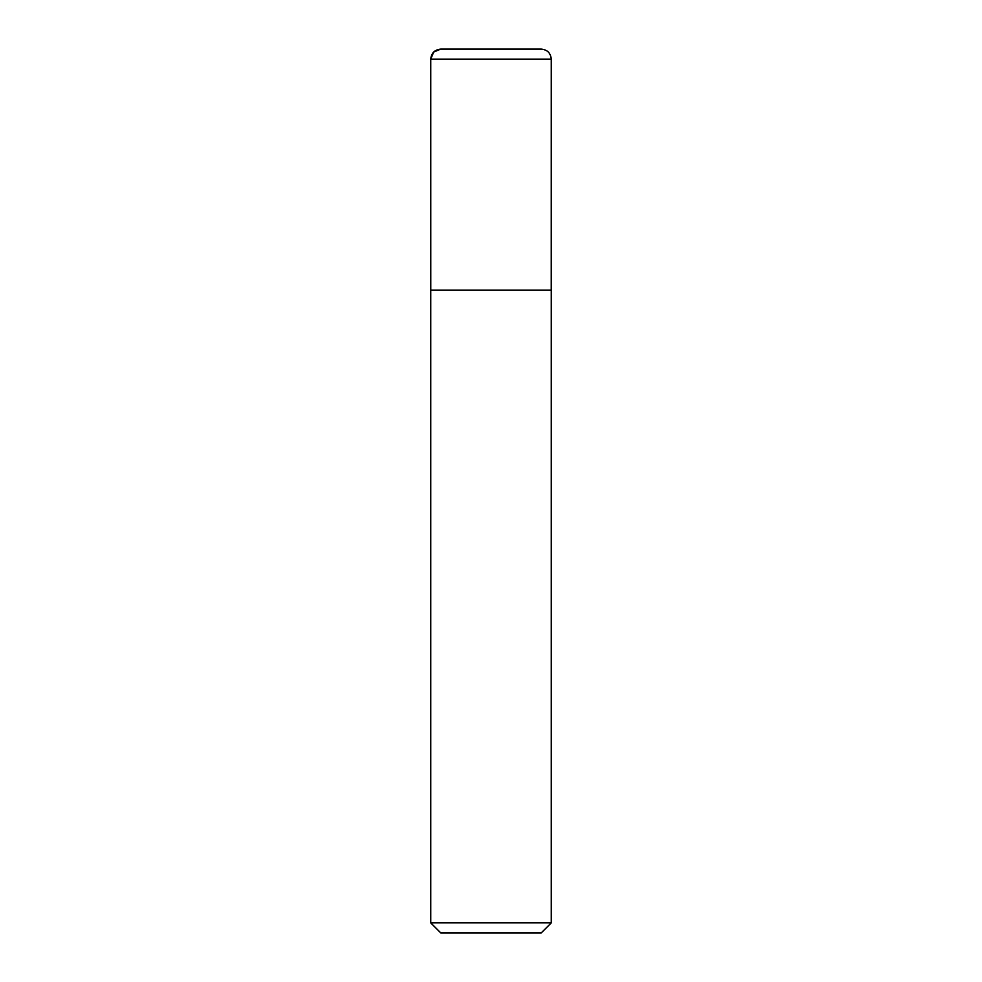 <?xml version="1.0" encoding="UTF-8"?>
<svg xmlns="http://www.w3.org/2000/svg" width="982" height="982" viewBox="0 0 982 982"><rect width="100%" height="100%" fill="white"/><g stroke="black" fill="none" stroke-linecap="round" stroke-linejoin="round"><path stroke-width="1.47" d="M430.742 922.859L440.783 932.9L541.217 932.9L551.258 922.859L551.258 290.132L430.742 290.132L430.742 922.859L551.258 922.859M440.783 49.1L541.217 49.1L440.783 49.1C434.682 49.701 431.331 53.04 430.742 59.141L551.258 59.141C550.669 53.04 547.318 49.701 541.217 49.1M491 49.1L440.783 49.1L433.688 52.046L430.742 59.141L430.767 290.132L430.742 59.141M551.233 290.132L551.258 59.141"/></g></svg>
